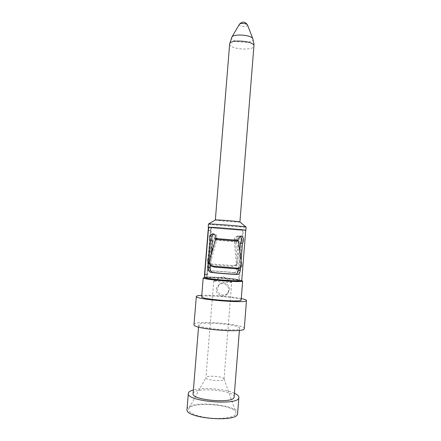 <?xml version="1.0" encoding="UTF-8"?>
<svg xmlns="http://www.w3.org/2000/svg" width="441" height="441" viewBox="0 0 441 441"><rect width="100%" height="100%" fill="white"/><g stroke="black" fill="none" stroke-linecap="round" stroke-linejoin="round"><path stroke-width="0.33" stroke-dasharray="2.21 1.65" d="M239.943 221.988L239.943 221.994C240.406 222.545 216.073 220.621 215.373 220.053L215.335 220.015M208.411 224.061L208.488 224.111C209.899 224.822 246.756 227.749 246.128 227.093M245.714 230.345C243.641 230.621 209.503 227.859 208.229 227.313M211.421 227.539C210.5 227.065 242.842 229.656 242.589 230.037L242.6 230.048C243.167 230.483 212.523 228.047 211.482 227.573L207.353 278.166C208.532 277.009 239.276 279.566 238.575 280.774L238.564 280.807M245.72 230.296C246.381 230.775 214.034 228.262 209.04 227.451M211.272 227.595L209.04 227.495M211.796 227.446C217.358 227.556 244.446 229.844 243.377 230.108C243.989 230.533 215.572 228.328 211.272 227.617C210.837 227.771 210.561 228.774 210.456 230.621L206.879 274.341C206.686 276.198 206.796 277.191 207.215 277.328C211.652 276.54 240.147 279.081 239.408 280.206C240.367 281.397 213.135 279.55 207.667 278.039C207.083 277.692 206.884 276.551 207.072 274.622L210.666 230.571C210.798 228.659 211.173 227.617 211.796 227.446L209.596 227.247M241.492 280.581C236.332 279.103 211.658 277.058 205.059 277.554M201.658 296.832L201.769 296.655C203.522 294.445 242.037 297.714 241.155 300.007M229.37 289.588C229.866 284.5 223.278 280.636 219.442 284.467L217.253 288.552C216.718 294.213 224.838 297.532 228.096 292.719L229.37 289.588M241.271 298.551C231.911 296.567 211.338 294.913 201.78 295.376M194.001 324.582L194.172 324.212C196.862 319.99 245.405 324.24 244.281 328.622M198.726 324.907C197.099 328.506 239.81 332.034 239.546 328.275L239.562 328.192C240.554 324.631 200.787 321.169 198.847 324.631L198.549 327.068M193.086 393.659L193.224 393.157C195.418 386.774 235.362 390.467 234.138 396.966M234.43 393.234C225.29 388.885 203.114 387.104 193.395 389.932M187.017 409.397L187.216 408.653C190.286 400.02 239.094 404.634 237.616 413.471M236.012 413.465L235.913 412.445C234.022 404.54 191.989 401.161 188.858 408.658L188.781 408.807C187.012 412.28 196.956 416.762 210.225 418.051C223.471 419.397 235.621 417.098 236.012 413.465M231.762 282.29L231.745 282.317C231.652 283.083 213.196 281.567 213.769 280.84L213.83 280.774C214.646 280.129 231.007 281.446 231.707 282.212L224.017 379.232C223.774 381.851 205.181 380.252 205.908 377.672L188.858 408.658M224.034 379.133L224.006 378.918C223.554 376.432 206.818 375.087 205.975 377.463M228.675 290.52L227.479 293.723C224.48 298.259 215.55 295.393 216.316 289.456C216.525 287.692 217.27 286.253 218.543 285.151C222.589 281.364 229.447 285.095 228.675 290.52M210.666 230.571L208.356 230.378M207.215 277.328L204.982 277.108C210.131 276.22 242.561 279.114 241.756 280.404M240.565 267.483L241.095 260.796M209.359 270.757C208.185 270.768 207.535 269.501 207.419 266.943L209.552 240.725C208.461 237.252 209.106 234.992 211.498 233.934C213.224 234.292 214.139 235.654 214.238 238.019L207.143 260.879L207.909 262.963L210.566 263.861L232.991 265.581L236.58 264.826L237.434 263.216L235.329 239.722C235.819 237.407 237.115 236.233 239.215 236.189C242.054 237.671 242.451 240.009 240.4 243.2L238.327 269.297C237.716 271.761 236.707 272.902 235.296 272.714M211.25 271.033C209.922 270.68 209.315 269.39 209.436 267.152L211.575 240.891C210.649 237.407 211.245 235.152 213.367 234.121C214.828 234.518 215.605 235.852 215.704 238.134L208.428 261.822L209.161 263.983L211.515 264.793L232.258 266.381L235.472 265.669L236.343 263.972L234.21 239.628C234.7 237.396 235.836 236.216 237.622 236.095C240.102 237.506 240.433 239.827 238.62 243.063L236.541 269.214C236.26 271.402 235.307 272.571 233.675 272.725L234.893 272.725C225.935 271.7 217.523 271.066 209.657 270.818M211.575 240.891L209.552 240.725M240.455 236.348L239.601 236.051C238.085 236.233 237.098 237.462 236.63 239.733L236.646 241.883L240.229 265.873C240.328 266.965 239.838 267.803 238.746 268.376M238.372 268.541L239.717 251.602M211.322 254.771L210.451 265.476M211.25 266.022L210.269 263.531L217.226 238.173C217.115 235.847 216.239 234.469 214.585 234.022L213.764 234.077M233.498 272.709C225.632 271.805 218.251 271.248 211.36 271.039M238.62 243.063L240.4 243.2M236.558 269.219L238.322 269.291M211.355 271.066L209.668 270.763M209.436 267.152L207.413 266.943M207.072 274.622L204.745 274.462M207.661 278.067L205.456 277.874M206.879 274.341L204.552 274.142M210.456 230.621L208.13 230.439M231.707 282.212L223.174 276.49L213.83 280.774M239.325 24.365L239.243 24.729C239.265 26.675 247.914 27.177 247.583 25.209L247.539 25.027M252.914 38.935L253.002 39.365C253.674 44.034 231.889 42.733 231.624 38.102L231.806 37.226M229.656 44.072L229.667 44.409C229.998 49.392 254.038 51.002 253.933 46.024M214.205 238.493L235.29 240.196M214.05 239.27L235.296 240.979M215.704 238.134L214.238 238.019M236.591 240.229L217.187 238.664M215.666 238.609L234.171 240.102M215.362 240.163L234.182 241.679M234.21 239.628L235.329 239.722M236.343 263.972L237.434 263.211M208.428 261.822L207.143 260.879M232.258 266.381L232.991 265.581M211.515 264.793L210.566 263.861M236.646 241.883L216.895 240.295M217.226 238.173L215.908 238.057M236.63 239.733L238.162 239.854M240.229 265.873L241.762 265.234M210.274 263.531L209.062 262.671M242.6 230.048L238.575 280.774M239.562 328.192L239.391 330.353M224.006 378.918L235.913 412.445M213.769 280.84L205.908 377.672M227.479 293.723L228.168 292.774M218.543 285.151L219.375 284.39M210.93 227.363L209.525 227.28M213.35 234.072L211.498 233.934M239.408 280.206L243.377 230.108M237.649 236.051L239.215 236.189M233.653 272.747L235.417 272.736M211.267 271.061L209.277 270.768M236.646 264.865L235.544 265.702M207.832 262.99L209.089 263.999M214.569 233.962L212.832 233.807M239.634 235.996L241.536 236.133M206.19 277.946L205.418 277.874M207.193 277.35L204.889 277.097M211.217 227.589L208.968 227.468"/><path stroke-width="0.66" d="M252.914 38.935L252.902 38.918C251.938 34.894 233.405 33.4 231.806 37.226L229.656 44.072C229.348 39.006 254.396 40.842 253.933 45.853L239.926 221.972C239.893 221.47 215.462 219.502 215.351 219.993L208.428 224.039L208.229 227.313M208.146 227.269C206.989 226.691 246.343 229.849 245.863 230.296L246.111 227.071C246.37 226.498 208.262 223.433 208.428 224.039M209.596 227.247C215.881 227.369 246.971 229.993 245.72 230.296L241.756 280.404C242.886 281.766 211.63 279.649 205.451 277.924M238.564 280.807C238.686 282.108 206.217 279.451 207.281 278.254M205.059 277.554L203.207 277.94C201.807 279.451 243.013 282.808 242.638 281.154L241.492 280.581M242.649 281.115L241.144 300.067C241.459 302.515 200.192 299.136 201.658 296.832L203.207 277.94M201.78 295.376C198.836 295.503 197.066 295.779 196.477 296.198L196.322 296.44C194.365 299.373 247.252 303.684 246.48 300.525L246.491 300.475C246.453 299.908 244.711 299.268 241.271 298.551M246.491 300.475L244.27 328.699C244.926 333.368 191.918 329.019 194.001 324.582L196.322 296.44M239.391 330.353L234.116 397.115C234.149 403.89 191.207 400.263 193.086 393.659L198.549 327.068M193.395 389.932C190.755 390.66 189.134 391.58 188.528 392.699L188.335 393.372C185.937 401.525 239.226 405.968 238.857 397.578L238.873 397.44C238.917 396.012 237.44 394.612 234.43 393.234M238.873 397.44L237.6 413.619C237.903 422.891 184.542 418.426 187.017 409.397L188.335 393.372M205.456 277.874C204.927 277.968 204.69 276.832 204.745 274.462L208.356 230.378C208.681 228.08 209.095 227.049 209.591 227.297M208.979 227.468C208.67 227.115 208.384 228.107 208.13 230.439L204.552 274.142C204.442 276.171 204.547 277.152 204.872 277.08M241.095 260.796L242.473 243.41C244.143 239.992 243.829 237.567 241.536 236.133C239.761 236.249 238.636 237.49 238.162 239.854L241.762 265.234C241.861 266.276 241.354 267.092 240.235 267.67L237.622 268.145L213.124 266.232L210.076 265.096L209.062 262.671L215.908 238.057C215.809 235.648 214.784 234.232 212.832 233.807C209.883 234.816 209.1 237.159 210.478 240.841L208.268 267.935C208.554 270.934 209.436 272.384 210.936 272.29M210.451 265.476L210.241 268.029C210.137 270.438 210.903 271.888 212.534 272.384C218.885 273.211 229.937 274.065 235.626 274.17C237.12 273.922 237.991 272.599 238.239 270.206L240.334 270.432L240.565 267.483M235.626 274.203L237.407 274.341C238.686 274.649 239.661 273.343 240.328 270.432M212.534 272.384L210.93 272.351C218.196 273.304 230.902 274.285 237.401 274.401M239.717 251.602L240.378 243.239C241.635 240.72 241.662 238.421 240.455 236.348M238.239 270.206L238.372 268.541M213.764 234.077C211.807 235.792 211.366 238.096 212.446 240.995L211.322 254.771M212.446 240.995L210.478 240.841M210.23 268.023L208.273 267.935M240.378 243.239L242.473 243.41M238.746 268.376L236.453 268.801L213.946 267.048L211.25 266.022M239.325 24.365C242.341 21.129 245.08 21.344 247.539 25.027C247.109 23.367 240.014 22.794 239.325 24.365L231.806 37.226M247.539 25.027L252.902 38.918L253.966 43.984L253.933 46.024M238.118 240.345L215.87 238.553M238.151 241.177L215.726 239.369M236.453 268.801L237.622 268.145M213.946 267.048L213.124 266.232M229.656 44.072L215.335 220.004M239.926 221.972L246.111 227.071M210.77 272.284L211.674 272.356M237.545 274.357L236.591 274.285M240.306 267.709L238.813 268.404M209.988 265.118L211.173 266.044"/></g></svg>
